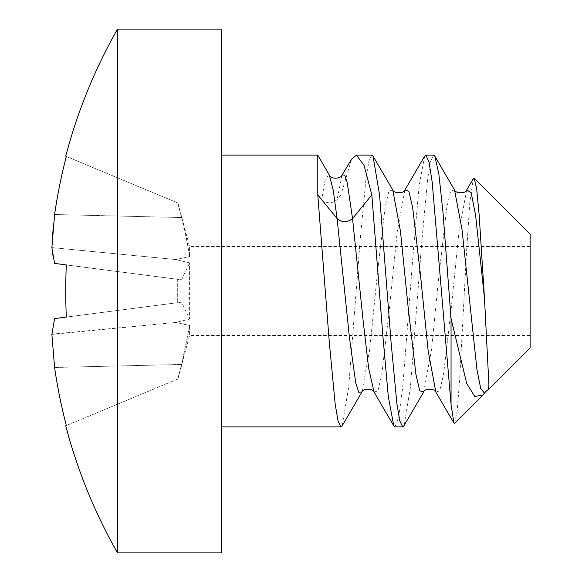 <?xml version="1.0" encoding="UTF-8"?>
<svg xmlns="http://www.w3.org/2000/svg" width="582" height="582" viewBox="0 0 582 582"><rect width="100%" height="100%" fill="white"/><g stroke="black" fill="none" stroke-linecap="round" stroke-linejoin="round"><path stroke-width="0.44" stroke-dasharray="2.91 2.18" d="M530.115 234.175L530.115 347.825M530.115 322.45L530.115 246.528L530.115 322.45M454.673 423.267L457.125 410.943L459.569 381.065L466.4 254.145L469.849 201.961L473.326 178.645M487.767 389.94L485.868 391.46M424.664 156.151L419.178 185.52L413.693 246.884L402.715 387.088L398.845 416.61L394.996 426.89M466.64 190.081L458.943 231.963L451.239 308.256L443.542 374.488L439.694 390.835L435.838 392.064M404.876 190.074L397.179 231.942L389.474 308.205L381.777 374.452L377.929 390.82L374.081 392.079M317.787 155.11L317.787 194.912L340.95 194.912L351.557 159.192M371.833 155.11L368.952 160.894L366.078 177.736L360.258 238.926L348.669 387.088L342.18 425.82M221.269 387.088L221.269 155.11L221.269 387.088M404.112 425.522L410.441 387.088L422.023 238.984L427.814 177.997L430.709 160.952L433.605 155.11M340.95 194.912L337.087 199.641C331.944 203.78 326.793 203.78 321.65 199.641L325.505 177.808L329.368 175.167M454.513 189.914L450.664 191.187L446.816 207.563L439.119 273.809L431.422 350.066L423.725 391.919M392.748 189.914L388.892 191.194L385.044 207.592L377.34 273.904L369.643 350.182L361.939 391.955M221.269 552.9L221.269 29.1M117.499 552.9L117.499 29.1M53.348 226.165L54.592 214.518A528.827 524.462 -90 0 1 66.333 156.449L177.699 202.929L181.599 217.544L177.699 202.929L65.737 156.202M51.885 334.403L175.851 322.45L189.587 325.462C187.491 339.197 184.829 352.197 181.599 364.456L177.699 379.071L181.599 364.456L189.587 325.462L189.587 335.472L189.587 325.462L175.851 322.45L189.587 319.111L189.587 262.889L189.587 319.111L181.599 302.174L177.699 302.676L181.599 302.174L189.587 319.111L175.851 322.45L51.907 334.155M54.592 263.399L181.599 279.826L189.587 262.889L181.599 279.826L177.699 279.324L177.699 302.676L177.699 279.324L181.599 279.826L66.333 264.919A525.262 484.741 -90 0 0 66.333 317.081L54.592 318.601M54.519 263.108L53.34 257.761M52.475 252.646L51.885 247.605L52.482 236.867M181.599 217.544L54.592 214.518L181.599 217.544L189.587 256.538L189.587 246.528L189.587 256.538C187.491 242.803 184.829 229.803 181.599 217.544M189.587 262.889L175.851 259.55L189.587 256.538L175.851 259.55L189.587 262.889M175.851 259.55L51.885 247.597L175.851 259.55M54.592 367.482L181.599 364.456L54.592 367.482A528.827 524.462 -90 0 0 66.333 425.551L65.737 425.798M177.699 379.071L66.333 425.551L177.699 379.071M177.699 302.676L66.333 317.081L177.699 302.676M177.699 279.324L66.333 264.919L177.699 279.324M342.034 175.138L337.087 199.641M530.115 246.528L189.587 246.528L177.932 203.023M530.115 335.472L189.587 335.472L177.932 378.977"/><path stroke-width="0.87" d="M488.371 389.569L530.115 347.825L530.115 234.175L474.257 178.31L476.687 189.019L479.146 214.78L484.486 298.246L488.931 385.037L488.371 389.569L487.767 389.94M484.486 298.246L475.603 215.209L471.165 192.715L466.72 189.936L473.326 178.645L474.257 178.31M487.985 389.824L485.861 391.453L482.842 395.105L474.723 396.458L466.742 383.553L451.05 318.558L451.05 404.577L453.88 422.976L454.673 423.267L482.842 395.105M451.05 404.577L432.179 182.028L429.029 162.022L425.886 155.11L424.664 156.151L404.876 190.074M484.486 393.199L480.739 388.565L476.993 369.934L462.006 229.417L454.513 189.914C455.379 193.588 465.913 193.835 466.728 189.95L466.64 190.081M435.838 392.064L428.119 350.59L420.4 274.224L412.682 207.679L408.826 191.209L404.963 189.921M351.557 159.192L356.395 155.11L364.085 165.368L371.833 194.912L382.825 335.407L388.296 396.517L393.781 425.849L374.081 392.079L368.69 368.552L363.306 322.312L352.532 218.548C347.381 222.695 342.238 222.695 337.087 218.548L333.231 190.168L329.368 175.167C330.561 179.351 340.819 178.987 342.1 175.037L342.034 175.138M371.833 194.912L352.532 218.548L347.316 183.104L344.704 174.993L342.1 175.029L351.564 159.199M393.781 425.849L394.996 426.89L402.715 426.89L399.783 420.888L396.902 403.784L391.14 343.031L379.551 194.912L373.047 156.151L371.833 155.11L356.395 155.11M321.65 199.641L317.787 194.912L317.787 155.11L221.269 155.11M425.879 155.11L433.605 155.11L434.827 156.158L438.886 174.251L442.938 211.935L451.05 318.558M423.725 391.919L419.782 390.82L415.919 374.364L408.193 307.783L400.474 231.367L392.748 189.914C393.497 193.559 404.184 193.821 404.963 189.936M361.939 391.955L358.781 392.312L355.682 382.585L349.484 337.902L337.087 218.548L317.787 194.912L329.383 343.205L335.159 403.973L338.033 420.953L340.95 426.89L342.18 425.82L361.873 392.057M404.112 425.522L402.715 426.89M221.269 105.808L221.269 552.9L117.499 552.9L117.499 29.1L221.269 29.1L221.269 105.808M117.499 29.1A530.333 530.333 0 0 0 65.737 156.202L66.333 156.449A528.827 524.462 90 0 0 54.592 214.518L51.885 247.597L54.519 263.108M54.592 367.482L51.885 334.403L54.592 318.601L51.885 334.403L54.592 367.482A528.827 524.462 90 0 0 66.333 425.551L65.737 425.798A530.333 530.333 0 0 0 117.499 552.9M53.34 257.761L52.475 252.646M52.482 236.867L53.348 226.165M54.592 263.399L66.333 264.919A525.262 484.741 90 0 0 66.333 317.081L54.592 318.601M453.88 422.976L435.845 392.072C435.147 388.47 424.387 388.15 423.645 392.05M361.88 392.05C362.702 388.143 373.237 388.434 374.066 392.057M434.819 156.151L454.513 189.907M403.937 425.828L423.638 392.057M373.047 156.151L392.741 189.907M221.269 426.89L340.95 426.89M329.368 175.167L317.787 155.11"/></g></svg>
